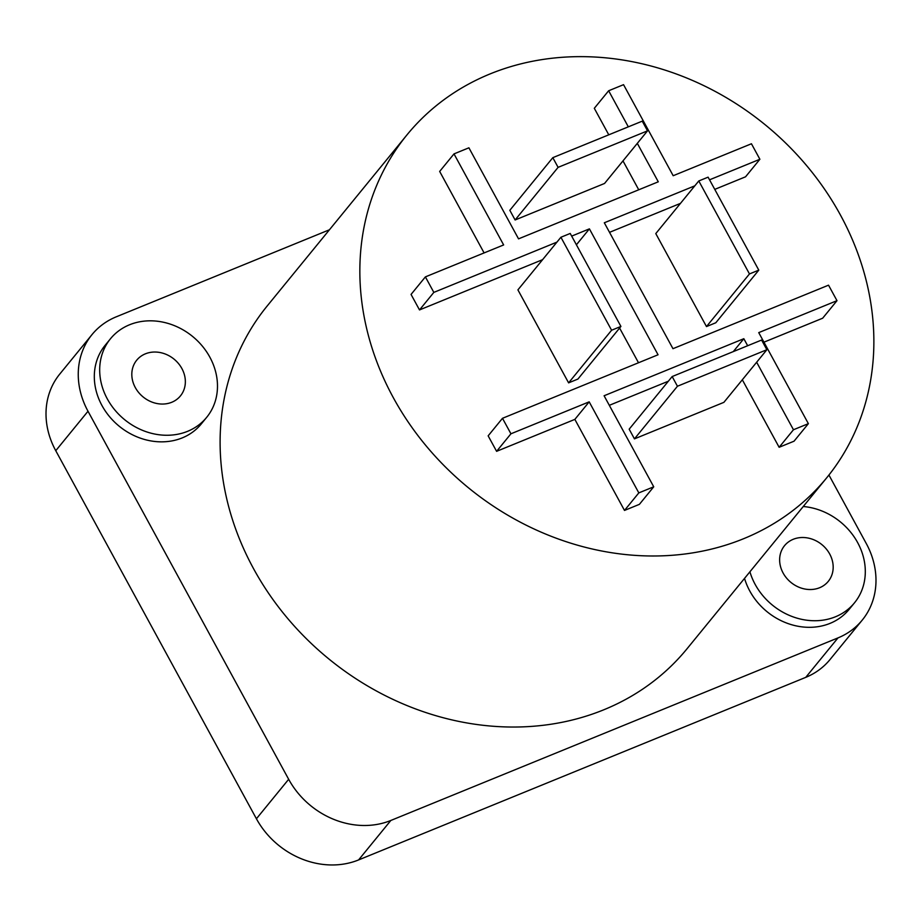 <?xml version="1.0" encoding="UTF-8"?>
<svg xmlns="http://www.w3.org/2000/svg" width="922" height="922" viewBox="0 0 922 922"><rect width="100%" height="100%" fill="white"/><g stroke="black" fill="none" stroke-linecap="round" stroke-linejoin="round"><path stroke-width="1.38" d="M406.982 134.866L267.253 305.897A271.01 234.465 -140.8 0 0 253.538 568.644A271.01 234.465 39.2 0 0 686.994 648.811L826.723 477.78A271.01 234.465 39.2 0 0 840.438 215.033A271.01 234.465 -140.8 0 0 406.982 134.866A271.01 234.465 -140.8 0 0 393.279 397.601A271.01 234.465 39.2 0 0 826.723 477.78M329.442 229.774L116.253 316.822A79.038 68.389 -140.8 0 0 92.004 334.605L59.757 374.078A79.038 68.389 -140.8 0 0 55.758 450.708L256.42 818.759L288.667 779.286A79.038 68.389 -140.8 0 0 390.836 820.465L837.994 637.897A79.038 68.389 -140.8 0 0 862.243 620.103L829.996 659.576A79.038 68.389 -140.8 0 1 805.747 677.359L837.994 637.897M862.243 620.103A79.038 68.389 -140.8 0 0 866.242 543.473L828.936 475.037M55.758 450.708L88.005 411.247L288.667 779.286M88.005 411.247A79.038 68.389 -140.8 0 1 92.004 334.605M110.49 338.743L105.12 345.324A62.108 53.73 39.2 0 0 109.545 416.652A62.108 53.73 39.2 0 0 182.256 437.892A62.108 53.73 39.2 0 0 201.307 423.913L206.678 417.332A62.108 53.73 39.2 0 0 202.252 346.004A62.108 53.73 39.2 0 0 129.541 324.775A62.108 53.73 39.2 0 0 110.49 338.743A62.108 53.73 39.2 0 0 114.916 410.071A62.108 53.73 39.2 0 0 187.627 431.312A62.108 53.73 39.2 0 0 206.678 417.332M744.538 578.371A62.108 53.73 39.2 0 0 830.077 623.364A62.108 53.73 39.2 0 0 849.127 609.384L854.498 602.815A62.108 53.73 39.2 0 0 857.967 543.196A62.108 53.73 39.2 0 0 803.258 506.512M805.747 677.359L358.6 859.926A79.038 68.389 -140.8 0 1 256.42 818.759M145.388 353.829A28.225 24.421 -140.8 0 1 178.43 363.475A28.225 24.421 -140.8 0 1 180.447 395.895A28.225 24.421 -140.8 0 1 171.792 402.257A28.225 24.421 -140.8 0 1 138.738 392.599A28.225 24.421 -140.8 0 1 136.721 360.179A28.225 24.421 -140.8 0 1 145.388 353.829M749.92 571.801A62.108 53.73 39.2 0 0 835.447 616.783A62.108 53.73 39.2 0 0 854.498 602.815M793.208 539.301A28.225 24.421 -140.8 0 1 826.262 548.959A28.225 24.421 -140.8 0 1 828.267 581.379A28.225 24.421 -140.8 0 1 819.612 587.729A28.225 24.421 -140.8 0 1 786.558 578.082A28.225 24.421 -140.8 0 1 784.553 545.651A28.225 24.421 -140.8 0 1 793.208 539.301M672.161 376.556L629.173 429.179L634.451 438.872L723.885 402.349L766.874 349.726L761.595 340.045L672.161 376.556L677.451 386.237L766.874 349.726M560.91 237.254L517.91 289.877L568.609 382.861L577.921 379.057L620.921 326.434L570.222 233.45L560.91 237.254L611.597 330.237L620.921 326.434M698.784 180.966L655.784 233.589L706.483 326.572L715.795 322.769L758.794 270.134L708.096 177.162L698.784 180.966L749.471 273.938L758.794 270.134M552.82 157.662L509.831 210.297L515.11 219.978L604.544 183.466L647.532 130.843L642.254 121.151L552.82 157.662L558.098 167.355L647.532 130.843M619.596 328.059L638.508 362.761M576.4 244.791L589.412 228.863L658.054 354.774L502.49 418.3L488.153 435.841L496.601 451.331L574.855 419.383L624.494 510.431L639.395 504.346L653.733 486.804L604.094 395.757L743.824 338.708L747.661 345.727M609.304 405.323L668.369 381.212M742.325 379.783L779.136 447.285L794.038 441.2L808.375 423.659L758.737 332.623L836.992 300.676L828.532 285.175L672.968 348.689L604.313 222.778L694.796 185.841M763.946 342.177L822.654 318.217L836.992 300.676M609.523 232.344L680.459 203.382M714.757 189.379L745.552 176.805L759.889 159.264L751.442 143.763L673.187 175.722L623.549 84.674L608.647 90.759L628.32 126.844M608.647 90.759L594.31 108.3L608.774 134.819M622.984 160.889L638.739 189.782M637.309 143.348L658.285 181.807L518.544 238.856L468.906 147.808L454.004 153.893L439.667 171.434L484.096 252.916M454.004 153.893L503.643 244.941L425.388 276.888L411.051 294.429L419.51 309.93L542.585 259.67M634.451 438.872L677.451 386.237M568.609 382.861L611.597 330.237M706.483 326.572L749.471 273.938M515.11 219.978L558.098 167.355M419.51 309.93L433.836 292.389L556.923 242.129M571.675 236.113L589.412 228.863M425.388 276.888L433.836 292.389M709.548 179.813L759.889 159.264M779.136 447.285L793.462 429.744L808.375 423.659M733.301 351.593L743.824 338.708M756.662 362.242L793.462 429.744M624.494 510.431L638.819 492.89L653.733 486.804M574.855 419.383L589.181 401.842L638.819 492.89M496.601 451.331L510.938 433.789L589.181 401.842M502.49 418.3L510.938 433.789M358.6 859.926L390.836 820.465"/></g></svg>
